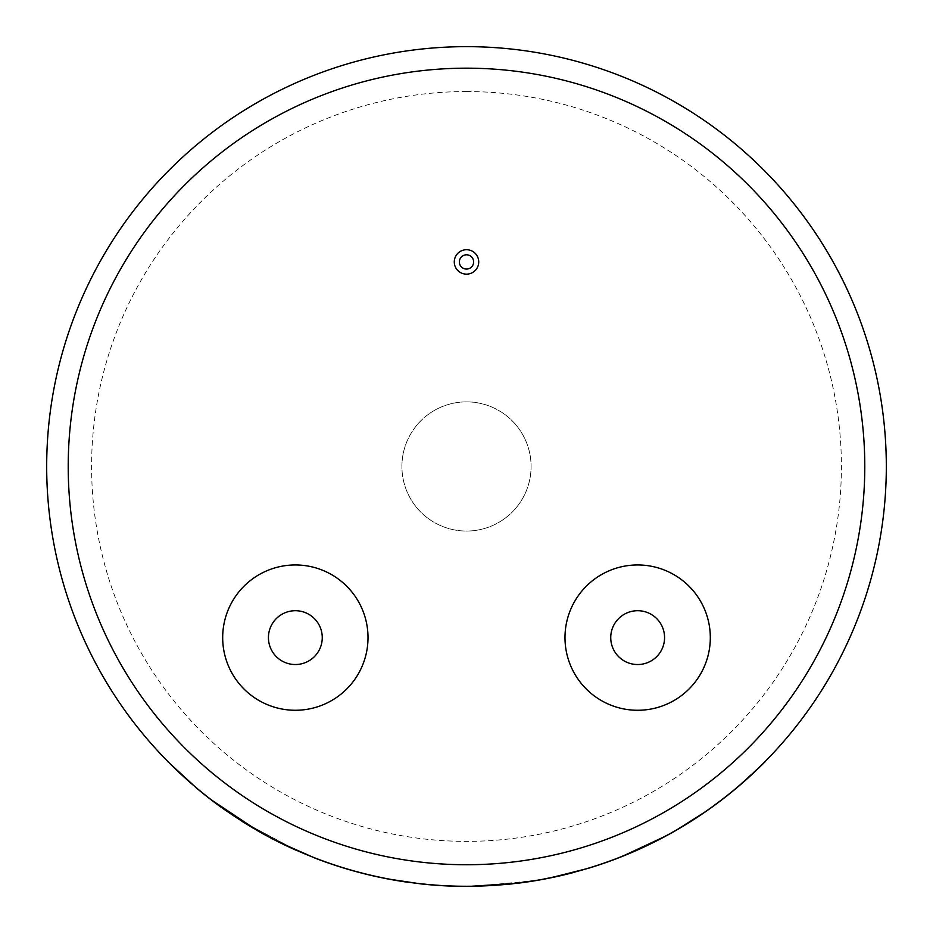 <?xml version="1.0" encoding="UTF-8"?>
<svg xmlns="http://www.w3.org/2000/svg" width="933" height="933" viewBox="0 0 933 933"><rect width="100%" height="100%" fill="white"/><g stroke="black" fill="none" stroke-linecap="round" stroke-linejoin="round"><path stroke-width="0.7" stroke-dasharray="4.67 3.5" d="M466.5 46.65A419.815 419.815 0 0 1 886.315 466.465A419.815 419.815 0 0 1 466.5 886.268A419.815 419.815 0 0 1 46.685 466.465A419.815 419.815 0 0 1 466.5 46.65A419.815 419.815 0 0 1 886.315 466.465A419.815 419.815 0 0 1 466.5 886.268A419.815 419.815 0 0 0 886.315 466.465A419.815 419.815 0 0 0 466.5 46.65A419.815 419.815 0 0 0 46.685 466.465A419.815 419.815 0 0 0 466.5 886.268A419.815 419.815 0 0 1 46.685 466.465A419.815 419.815 0 0 1 466.5 46.65A419.815 419.815 0 0 1 886.315 466.465A419.815 419.815 0 0 1 441.297 885.51L441.297 885.615A419.92 419.92 0 0 0 476.005 886.268L537.175 880.39L512.275 883.878M466.5 91.551A374.903 374.903 0 0 1 841.403 466.465A374.903 374.903 0 0 1 466.5 841.368A374.903 374.903 0 0 1 91.597 466.465A374.903 374.903 0 0 1 466.5 91.551M466.5 401.878A64.587 64.587 0 0 1 531.087 466.465A64.587 64.587 0 0 1 466.5 531.052A64.587 64.587 0 0 1 401.913 466.465A64.587 64.587 0 0 1 466.5 401.878A64.587 64.587 0 0 1 531.087 466.465A64.587 64.587 0 0 1 466.5 531.052A64.587 64.587 0 0 1 401.913 466.465A64.587 64.587 0 0 1 466.5 401.878M466.5 269.066A7.137 7.137 0 0 1 459.363 261.94A7.137 7.137 0 0 1 466.5 254.802A7.137 7.137 0 0 1 473.637 261.94A7.137 7.137 0 0 1 466.5 269.066M466.5 274.15A12.222 12.222 0 0 0 478.722 261.94A12.222 12.222 0 0 0 466.5 249.717A12.222 12.222 0 0 0 454.278 261.94A12.222 12.222 0 0 0 466.5 274.15M637.659 664.529A26.905 26.905 0 0 1 610.742 637.612A26.905 26.905 0 0 1 637.659 610.707A26.905 26.905 0 0 1 664.564 637.612A26.905 26.905 0 0 1 637.659 664.529M637.659 710.27A72.657 72.657 0 0 0 710.316 637.612A72.657 72.657 0 0 0 637.659 564.955A72.657 72.657 0 0 0 564.99 637.612A72.657 72.657 0 0 0 637.659 710.27M295.341 610.707A26.905 26.905 0 0 0 268.436 637.612A26.905 26.905 0 0 0 295.341 664.529A26.905 26.905 0 0 0 322.258 637.612A26.905 26.905 0 0 0 295.341 610.707M588.466 868.156A419.815 419.815 0 0 0 765.515 761.13L733.909 790.076L709.966 808.468A419.815 419.815 0 0 1 678.827 828.609L678.886 828.702A419.92 419.92 0 0 0 710.025 808.549L733.979 790.158L765.596 761.2M670.687 833.262L704.322 812.41L670.745 833.356L616.701 858.593L670.745 833.356M645.286 846.301L645.333 846.394A419.92 419.92 0 0 1 552.219 877.533L552.196 877.428A419.815 419.815 0 0 0 645.286 846.301L651.619 843.245A419.815 419.815 0 0 1 594.834 866.174L603.593 863.258A419.815 419.815 0 0 0 655.036 841.554L661.159 838.417A419.815 419.815 0 0 1 610.065 860.961L616.666 858.488M476.331 886.268L471.317 886.35L476.32 886.152A419.815 419.815 0 0 1 420.958 883.796M512.264 883.773L503.995 884.589A419.815 419.815 0 0 0 536.802 880.344L573.375 872.437A419.815 419.815 0 0 1 517.325 883.178M466.5 886.268A419.815 419.815 0 0 0 475.993 886.163L537.175 880.39M295.341 710.27A72.657 72.657 0 0 0 368.01 637.612A72.657 72.657 0 0 0 295.341 564.955A72.657 72.657 0 0 0 222.684 637.612A72.657 72.657 0 0 0 295.341 710.27M414.625 883.05L447.782 885.965L414.614 883.154A419.92 419.92 0 0 1 280.821 843.094L280.868 843A419.815 419.815 0 0 0 414.625 883.05L414.614 883.154M321.43 860.413L321.395 860.506A419.92 419.92 0 0 0 390.962 879.527L390.974 879.422A419.815 419.815 0 0 1 321.43 860.413L330.119 863.503A419.815 419.815 0 0 0 384.023 878.093L390.775 879.387A419.815 419.815 0 0 1 336.638 865.672L343.356 867.807A419.815 419.815 0 0 0 401.108 881.149L408.071 882.186A419.815 419.815 0 0 1 315.167 858.045M210.893 799.488L233.973 815.99L210.835 799.569L195.125 786.764A419.815 419.815 0 0 1 167.963 761.62M224.69 809.774L211.849 800.351L224.76 809.681A419.815 419.815 0 0 1 195.429 787.02M254.359 828.726L242.627 821.6L296.216 850.185A419.815 419.815 0 0 1 258.009 830.837M233.915 816.083A419.92 419.92 0 0 0 267.899 836.446L267.946 836.353A419.815 419.815 0 0 1 233.973 815.99M195.125 786.764L210.835 799.569M242.627 821.6L296.181 850.278M267.899 836.446L254.324 828.831M195.055 786.846A419.92 419.92 0 0 1 167.893 761.69M330.119 863.503L321.395 860.506M384.023 878.093L383.999 878.198A419.92 419.92 0 0 1 330.084 863.596M390.775 879.387L390.752 879.492A419.92 419.92 0 0 1 336.603 865.777L343.356 867.807M383.999 878.198L390.752 879.492M401.108 881.149L401.097 881.253A419.92 419.92 0 0 1 343.321 867.9M401.097 881.253L408.059 882.291M503.995 884.589L503.995 884.706A419.92 419.92 0 0 0 536.813 880.449L573.41 872.542M651.619 843.245L651.666 843.35A419.92 419.92 0 0 1 594.857 866.279L603.593 863.258M645.333 846.394L651.666 843.35M655.036 841.554L655.083 841.648A419.92 419.92 0 0 1 603.628 863.352M661.159 838.417L661.205 838.51A419.92 419.92 0 0 1 610.1 861.054L616.701 858.593M655.083 841.648L661.205 838.51M466.5 68.179A398.286 398.286 0 0 1 864.786 466.465A398.286 398.286 0 0 1 466.5 864.739A398.286 398.286 0 0 1 68.214 466.465A398.286 398.286 0 0 1 466.5 68.179"/><path stroke-width="1.4" d="M466.5 254.802A7.137 7.137 0 0 0 459.363 261.94A7.137 7.137 0 0 0 466.5 269.066A7.137 7.137 0 0 0 473.637 261.94A7.137 7.137 0 0 0 466.5 254.802M466.5 274.15A12.222 12.222 0 0 0 478.722 261.94A12.222 12.222 0 0 0 466.5 249.717A12.222 12.222 0 0 0 454.278 261.94A12.222 12.222 0 0 0 466.5 274.15M637.659 664.529A26.905 26.905 0 0 1 610.742 637.612A26.905 26.905 0 0 1 637.659 610.707A26.905 26.905 0 0 1 664.564 637.612A26.905 26.905 0 0 1 637.659 664.529M637.659 564.955A72.657 72.657 0 0 1 710.316 637.612A72.657 72.657 0 0 1 637.659 710.27A72.657 72.657 0 0 1 564.99 637.612A72.657 72.657 0 0 1 637.659 564.955M295.341 610.707A26.905 26.905 0 0 0 268.436 637.612A26.905 26.905 0 0 0 295.341 664.529A26.905 26.905 0 0 0 322.258 637.612A26.905 26.905 0 0 0 295.341 610.707M704.322 812.41L678.827 828.609M765.515 761.13L765.596 761.2A419.92 419.92 0 0 1 588.501 868.261L552.196 877.428M573.375 872.437L573.41 872.542A419.92 419.92 0 0 1 517.349 883.283L471.317 886.245M537.151 880.285L512.264 883.773M466.5 46.65A419.815 419.815 0 0 1 886.315 466.465A419.815 419.815 0 0 1 466.5 886.268A419.815 419.815 0 0 1 46.685 466.465A419.815 419.815 0 0 1 466.5 46.65A419.815 419.815 0 0 0 46.685 466.465A419.815 419.815 0 0 0 466.5 886.268M295.341 710.27A72.657 72.657 0 0 0 368.01 637.612A72.657 72.657 0 0 0 295.341 564.955A72.657 72.657 0 0 0 222.684 637.612A72.657 72.657 0 0 0 295.341 710.27M447.782 885.849L441.297 885.51M408.071 882.186L408.059 882.291A419.92 419.92 0 0 1 315.132 858.15L280.868 843M476.32 886.152L476.331 886.268A419.92 419.92 0 0 1 420.946 883.901L390.974 879.422M195.429 787.02L167.893 761.69L195.429 787.02M296.216 850.185L296.181 850.278A419.92 419.92 0 0 1 257.951 830.93L211.919 800.269M267.946 836.353L254.359 828.726M254.324 828.831L242.58 821.693M257.951 830.93L211.849 800.351M224.76 809.681L224.69 809.774A419.92 419.92 0 0 1 195.359 787.102M420.946 883.901L390.962 879.527M315.132 858.15L280.821 843.094M447.782 885.965L441.297 885.615M503.995 884.589L512.275 883.878M517.349 883.283L471.317 886.35M704.38 812.503L678.886 828.702M588.501 868.261L552.219 877.533M466.5 864.739A398.286 398.286 0 0 0 864.786 466.465A398.286 398.286 0 0 0 466.5 68.179A398.286 398.286 0 0 0 68.214 466.465A398.286 398.286 0 0 0 466.5 864.739"/></g></svg>
